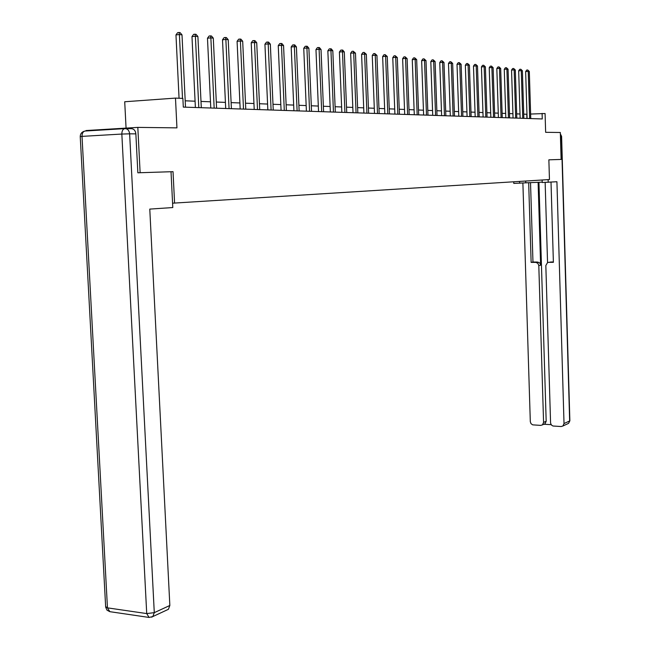 <?xml version="1.0" encoding="UTF-8"?>
<svg xmlns="http://www.w3.org/2000/svg" width="650" height="650" viewBox="0 0 650 650"><rect width="100%" height="100%" fill="white"/><g stroke="black" fill="none" stroke-linecap="round" stroke-linejoin="round"><path stroke-width="0.97" d="M86.028 130.975L86.003 130.544L137.816 127.392L176.946 127.863L175.484 98.101L124.711 101.757L126.067 128.107M559.764 159.486L561.113 159.429L560.332 132.494L545.642 132.316L545.082 113.522L530.619 114.051M125.539 128.611L131.3 128.676C133.908 128.846 135.436 130.577 135.858 133.859L137.857 172.794L173.03 171.665L138.198 172.786M140.124 172.705L137.816 127.392M561.113 159.429L548.868 159.819L549.453 179.546L172.583 203.19M175.484 98.101L182.877 98.41L183.308 107.104L542.262 118.958L542.1 113.401M173.03 171.665L174.582 203.133M526.963 114.262L523.729 114.148M520.016 114.002L516.685 113.872M512.923 113.726L509.478 113.588M505.676 113.441L502.117 113.303M498.266 113.149L494.593 113.003M490.693 112.848L486.907 112.702M482.95 112.548L479.034 112.393M475.028 112.231L470.982 112.076M466.927 111.914L462.751 111.751M458.64 111.589L454.317 111.418M450.149 111.247L445.689 111.077M441.464 110.906L436.841 110.728M432.559 110.557L427.789 110.37M423.442 110.199L418.511 110.004M414.099 109.834L408.996 109.631M404.527 109.452L399.238 109.241M394.704 109.062L389.236 108.851M384.637 108.672L378.974 108.444M374.303 108.258L368.436 108.03M363.691 107.843L357.622 107.608M352.804 107.412L346.515 107.169M341.616 106.974L335.099 106.714M330.127 106.519L323.367 106.251M318.313 106.056L311.301 105.779M306.166 105.576L298.894 105.292M293.67 105.081L286.13 104.788M280.816 104.577L272.984 104.268M267.581 104.057L259.447 103.732M253.947 103.521L245.497 103.188M239.899 102.96L231.124 102.619M225.42 102.391L216.296 102.034M210.486 101.806L200.996 101.433M195.073 101.197L185.201 100.807M526.914 118.454L526.784 114.27M182.512 98.394L179.408 34.564L182 34.832L185.51 107.177M179.059 98.248L175.963 34.897L179.408 34.564L179.043 32.5L180.082 32.614L182 34.832M175.963 34.897L177.669 32.638L179.043 32.5M171.023 171.746L172.794 207.553L149.776 209.097L169.845 605.475L168.407 609.318L166.944 609.992M542.149 180.001L542.222 182.512L556.92 181.732L564.021 423.556L569.652 420.948L561.381 136.354L560.446 136.346M525.696 181.041L525.753 182.829L542.214 182.146M525.753 182.829L513.793 183.414L513.744 181.789M548.121 179.627L548.202 182.325M519.594 181.423L519.651 183.227M538.102 182.284L540.621 265.2L538.801 265.558L543.579 422.419L546.179 421.265L545.058 423.711L544.042 424.166M538.801 265.558L537.867 263.307L535.746 262.381L538.866 262.34L540.117 263.51L540.621 265.2M528.669 182.674L531.131 262.389L535.746 262.381M522.884 183.016L530.311 421.688L531.009 423.67L532.675 424.856L540.735 425.384L542.457 424.881L543.579 422.419M549.486 262.186L547.519 262.616L545.829 265.541L550.582 423.158L551.484 425.076L552.947 426.002L561.129 426.538L562.924 425.994L564.021 423.556M543.863 424.247L551.159 424.661M548.706 262.34L553.386 262.324L551.013 182.13M559.886 159.477L548.868 159.827M538.939 182.252L546.179 421.265M547.552 262.6L545.147 182.423M550.509 261.991L553.378 261.983M530.522 182.585L532.967 262.039L537.574 262.031M532.967 262.039L531.131 262.389M198.803 107.616L195.39 36.246L197.901 36.514L201.297 107.705M195.382 107.502L191.977 36.579L195.39 36.246L195.008 34.214L196.016 34.328L197.901 36.514M191.977 36.579L193.651 34.352L195.008 34.214M214.167 108.128L210.86 37.879L213.297 38.139L216.588 108.209M210.779 108.014L207.48 38.204L210.86 37.879L210.478 35.88L211.453 35.986L213.297 38.139M207.48 38.204L209.129 36.01L210.478 35.88M229.06 108.615L225.859 39.463L228.223 39.707L231.4 108.696M225.704 108.509L222.511 39.78L225.859 39.463L225.469 37.489L226.411 37.594L228.223 39.707M222.511 39.78L224.128 37.619L225.469 37.489M243.498 109.094L240.403 40.999L242.686 41.234L245.773 109.168M240.175 108.989L237.088 41.308L240.403 40.999L239.996 39.057L240.914 39.154L242.686 41.234M237.088 41.308L238.672 39.179L239.996 39.057M257.506 109.558L254.499 42.486L256.726 42.713L259.716 109.631M254.215 109.452L251.217 42.786L254.499 42.486L254.093 40.568L254.979 40.666L256.726 42.713M251.217 42.786L252.777 40.69L254.093 40.568M271.099 110.004L268.19 43.924L270.343 44.151L273.244 110.077M267.841 109.899L264.932 44.224L268.19 43.924L267.767 42.039L268.629 42.136L270.343 44.151M264.932 44.224L266.467 42.161L267.767 42.039M284.294 110.443L281.474 45.329L283.562 45.549L286.374 110.508M281.068 110.338L278.249 45.622L281.474 45.329L281.044 43.469L281.881 43.558L283.562 45.549M278.249 45.622L279.76 43.583L281.044 43.469M297.115 110.866L294.377 46.686L296.408 46.906L299.138 110.931M293.914 110.76L291.184 46.971L294.377 46.686L293.946 44.858L294.759 44.939L296.408 46.906M291.184 46.971L292.662 44.972L293.946 44.858M309.571 111.272L306.914 48.011L308.888 48.222L311.537 111.337M306.402 111.174L303.745 48.295L306.914 48.011L306.475 46.199L307.263 46.288L308.888 48.222M303.745 48.295L305.207 46.312L306.475 46.199M321.685 111.678L319.101 49.294L321.019 49.498L323.594 111.735M318.541 111.572L315.965 49.571L319.101 49.294L318.654 47.515L319.426 47.596L321.019 49.498M315.965 49.571L317.403 47.621L318.654 47.515M333.458 112.068L330.947 50.546L332.816 50.749L335.319 112.125M330.346 111.963L327.844 50.814L330.947 50.546L330.501 48.782L331.248 48.864L332.816 50.749M327.844 50.814L329.257 48.896L330.501 48.782M344.923 112.442L342.477 51.764L344.297 51.959L346.726 112.499M341.835 112.344L339.398 52.024L342.477 51.764L342.022 50.026L342.753 50.099L344.297 51.959M339.398 52.024L340.795 50.131L342.022 50.026M356.07 112.808L353.697 52.951L355.469 53.138L357.833 112.872M353.015 112.71L350.642 53.203L353.697 52.951L353.234 51.228L355.469 53.138M350.642 53.203L352.016 51.334L353.234 51.228M366.925 113.173L364.618 54.096L366.34 54.283L368.639 113.222M363.902 113.067L361.595 54.356L364.618 54.096L364.154 52.406L366.34 54.283M361.595 54.356L362.944 52.504L364.154 52.406M377.504 113.514L375.253 55.226L376.935 55.396L379.169 113.571M374.498 113.417L372.255 55.469L375.253 55.226L374.79 53.544L376.935 55.396M372.255 55.469L373.588 53.649L374.79 53.544M387.806 113.856L385.613 56.314L387.254 56.485L389.431 113.912M384.832 113.758L382.647 56.558L385.613 56.314L385.149 54.657L387.254 56.485M382.647 56.558L383.963 54.763L385.149 54.657M397.841 114.189L395.712 57.379L397.304 57.549L399.425 114.246M394.899 114.091L392.771 57.623L395.712 57.379L395.241 55.746L397.304 57.549M392.771 57.623L394.062 55.843L395.241 55.746M407.631 114.514L405.559 58.419L407.111 58.581L409.175 114.562M404.706 114.416L402.634 58.654L405.559 58.419L405.08 56.802L407.111 58.581M402.634 58.654L403.918 56.899L405.08 56.802M417.178 114.831L415.155 59.434L416.674 59.589L418.681 114.879M414.286 114.733L412.262 59.662L415.155 59.434L414.684 57.834L416.674 59.589M412.262 59.662L413.522 57.931L414.684 57.834M426.489 115.139L424.515 60.417L425.994 60.572L427.96 115.188M423.621 115.042L421.655 60.645L424.515 60.417L424.044 58.841L425.994 60.572M421.655 60.645L422.898 58.939L424.044 58.841M435.573 115.432L433.656 61.384L435.102 61.539L437.011 115.481M432.729 115.343L430.812 61.604L433.656 61.384L433.176 59.824L435.102 61.539M430.812 61.604L432.039 59.914L433.176 59.824M444.446 115.724L442.577 62.327L443.983 62.473L445.851 115.773M441.626 115.635L439.757 62.546L442.577 62.327L442.089 60.783L443.983 62.473M439.757 62.546L440.968 60.873L442.089 60.783M453.107 116.017L451.279 63.245L452.66 63.391L454.48 116.058M450.312 115.919L448.484 63.456L451.279 63.245L450.799 61.717L452.66 63.391M448.484 63.456L449.678 61.807L450.799 61.717M461.565 116.293L459.786 64.139L461.126 64.285L462.906 116.334M458.794 116.204L457.015 64.35L459.786 64.139L459.298 62.636L461.126 64.285M457.015 64.35L458.193 62.717L459.298 62.636M469.828 116.569L468.089 65.016L469.406 65.154L471.136 116.61M467.082 116.472L465.343 65.228L468.089 65.016L467.61 63.529L469.406 65.154M465.343 65.228L466.505 63.611L467.61 63.529M477.904 116.829L476.206 65.869L477.49 66.007L479.188 116.878M475.183 116.74L473.484 66.081L476.206 65.869L475.727 64.399L477.49 66.007M473.484 66.081L474.638 64.48L475.727 64.399M485.802 117.097L484.144 66.706L485.396 66.844L487.053 117.138M483.096 117.008L481.439 66.909L484.144 66.706L483.657 65.252L485.396 66.844M481.439 66.909L482.576 65.333L483.657 65.252M493.521 117.349L491.896 67.527L493.122 67.657L494.739 117.39M490.839 117.26L489.223 67.73L491.896 67.527L491.408 66.089L493.122 67.657M489.223 67.73L490.344 66.17L491.408 66.089M501.069 117.601L499.484 68.331L500.679 68.453L502.263 117.634M498.412 117.512L496.827 68.526L499.484 68.331L498.997 66.901L500.679 68.453M496.827 68.526L497.933 66.983L498.997 66.901M508.446 117.845L506.902 69.111L508.073 69.233L509.616 117.878M505.814 117.756L504.27 69.306L506.902 69.111L506.415 67.697L508.073 69.233M504.27 69.306L505.359 67.779L506.415 67.697M515.669 118.081L514.158 69.875L515.312 69.997L516.815 118.121M513.061 117.991L511.55 70.07L514.158 69.875L513.671 68.478L515.312 69.997M511.55 70.07L512.631 68.559L513.671 68.478M522.746 118.316L521.259 70.623L522.389 70.744L523.859 118.349M520.146 118.227L518.676 70.817L521.259 70.623L520.78 69.241L522.389 70.744M518.676 70.817L519.74 69.322L520.78 69.241M529.661 118.544L528.214 71.362L529.319 71.476L530.758 118.576M527.093 118.454L525.647 71.549L528.214 71.362L527.727 69.989L529.319 71.476M525.647 71.549L526.703 70.07L527.727 69.989M135.858 133.859L129.634 133.827L154.286 612.658L146.721 613.576L149.069 617.443L109.858 611.674L107.461 607.856L105.641 606.572L80.234 136.597L82.014 136.378L107.461 607.856L146.721 613.576L121.834 134.054L82.014 136.378C82.062 133.112 83.151 131.324 85.296 131.016L124.743 128.627M151.612 617.183L152.831 616.549L154.286 612.658L169.845 605.475M129.634 133.827C129.204 130.52 127.676 128.781 125.052 128.611C122.956 128.911 121.883 130.731 121.834 134.054L129.634 133.827M562.924 425.994L568.563 423.369L569.871 420.786L568.563 423.369L567.523 423.857M560.373 134.054L561.608 136.362L569.863 420.696M561.608 136.362L560.373 133.933M168.407 609.318L152.831 616.549L149.069 617.443M105.674 607.173L107.006 610.171L109.858 611.674M84.403 131.186C81.762 131.991 80.373 133.77 80.234 136.524M542.457 424.881L545.058 423.711"/></g></svg>
